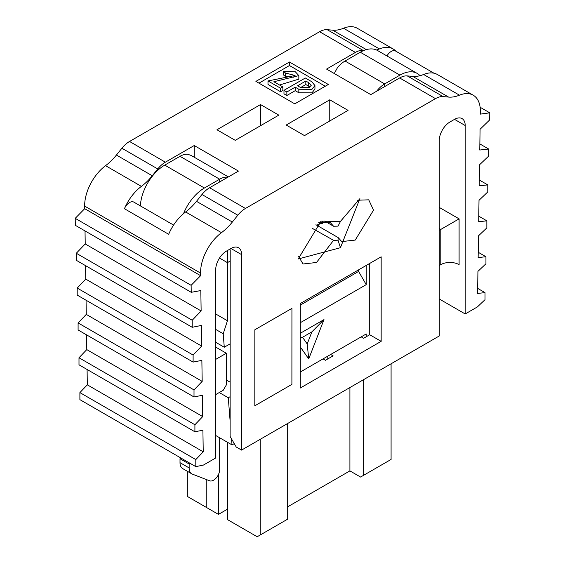 <?xml version="1.0" encoding="UTF-8"?>
<svg xmlns="http://www.w3.org/2000/svg" width="565" height="565" viewBox="0 0 565 565"><rect width="100%" height="100%" fill="white"/><g stroke="black" fill="none" stroke-linecap="round" stroke-linejoin="round"><path stroke-width="0.85" d="M324.635 221.07L333.562 226.233L330.009 222.243L318.716 222.624M298.362 256.086L303.01 263.989L316.506 262.485L333.555 240.316L312.134 228.253M381.163 341.345L381.163 256.814L300.326 303.511L300.283 388.028L381.163 341.345L369.722 334.741L369.722 263.417M333.562 226.233L338.011 226.127M338.04 226.12L340.462 221.459L321.047 221.141L298.207 258.989L340.455 247.696L338.025 240.21L333.555 240.316M337.997 240.167L338.188 237.597L315.92 224.743M235.259 140.339L278.82 115.133L260.522 104.56L216.953 129.766L235.259 140.339M329.762 99.807L286.201 125.027L304.5 135.607L348.068 110.373L329.762 99.807L329.762 120.974M323.046 358.888L325.454 360.279L333.117 355.872L330.695 354.474M361.197 336.86L363.62 338.266L369.722 334.741M241.552 450.093L439.273 335.97L439.273 140.487A15.1 8.715 -60 0 1 449.945 121.998L454.521 119.356A15.1 8.715 -60 0 1 462.071 118.608A15.1 8.715 -60 0 1 465.2 125.522L465.2 313.956L477.397 306.915L485.024 299.676L485.024 292.628L477.602 293.426L477.934 271.384L485.942 263.77L485.942 256.729L478.145 257.576L478.47 235.852L486.853 227.872L486.853 220.83L478.682 221.727L479.007 200.321L487.772 191.938L487.772 184.896L479.226 185.814L479.544 164.789L488.683 156.074L488.683 149.026L479.763 150.029L480.081 129.258L489.678 119.928L489.784 112.823L480.307 114.13L480.349 111.489A34.507 19.923 120 0 0 473.202 95.195A34.507 19.923 120 0 0 459.458 95.174A43.138 24.909 -60 0 1 448.596 97.088L443.115 96.601A21.569 12.451 120 0 0 435.488 98.642L245.443 208.464A21.569 12.444 120 0 0 237.816 215.223L232.335 222.038A43.138 24.895 -60 0 1 221.473 232.667A34.507 19.916 120 0 0 200.568 273.1L200.61 275.685L191.125 285.325L191.231 292.31L200.829 290.551L201.133 310.955L192.213 320.249L192.213 327.29L201.352 325.454L201.656 346.105L193.11 355.053L193.11 362.094L201.867 360.357L202.185 381.382L194.014 389.914L194.007 396.962L202.39 395.26L202.708 416.603L194.911 424.753L194.904 431.794L202.906 430.163L203.231 451.816L195.808 459.585L195.801 466.634L203.428 465.066L215.632 458.024L215.717 269.632A15.1 8.715 -60 0 1 226.396 251.143L230.972 248.501A15.1 8.715 -60 0 1 238.522 247.753A15.1 8.715 -60 0 1 241.643 254.667L241.552 450.093L236.219 447.014L230.117 436.441L230.202 249.815L229.454 249.377M340.441 221.409L359.884 198.654L340.448 247.668M195.801 466.634L79.891 399.639L79.898 392.597L195.808 459.585M203.231 451.816L87.321 384.829L79.898 392.597M87.088 369.482L87.321 384.829M194.904 431.794L78.994 364.806L78.994 357.758L194.911 424.753M202.708 416.603L86.791 349.608L78.994 357.758M86.572 334.868L86.791 349.608M194.007 396.962L78.097 329.967L78.097 322.926L194.014 389.914M202.185 381.382L86.268 314.394L78.097 322.926M86.057 300.22L86.268 314.394M193.11 362.094L77.193 295.099L77.2 288.058L193.11 355.053M201.656 346.105L85.746 279.117L77.2 288.058M85.541 265.642L85.746 279.117M192.213 327.29L76.296 260.296L76.303 253.254L192.213 320.249M201.133 310.955L85.223 243.96L76.303 253.254M85.025 230.923L85.223 243.96M191.231 292.31L75.322 225.315L75.216 218.337L191.125 285.325M200.61 275.685L84.694 208.697L75.216 218.337M376.459 49.967A43.138 24.909 120 0 0 379.383 48.943A34.507 19.923 -60 0 1 393.134 48.964L357.292 28.271A34.507 19.923 120 0 0 343.548 28.25A43.138 24.909 -60 0 1 332.679 30.171L327.199 29.684A21.569 12.451 120 0 0 319.578 31.725L129.533 141.469A21.569 12.444 120 0 0 121.906 148.235L116.425 155.05A43.138 24.895 -60 0 1 105.556 165.672A34.507 19.916 120 0 0 84.658 206.105L84.694 208.697M245.443 208.464L209.601 187.749A21.569 12.444 120 0 0 201.973 194.508L196.493 201.324A43.138 24.895 -60 0 1 185.631 211.953A34.507 19.916 120 0 0 168.667 234.277L124.434 208.718A34.507 19.916 -60 0 1 141.398 186.386A43.138 24.895 120 0 0 152.268 175.764L157.748 168.949A21.569 12.444 -60 0 1 165.376 162.183L129.533 141.469M260.486 125.741L260.522 104.56M194.226 157.225L194.233 145.523L165.376 162.183M124.434 208.718A8.63 4.979 -60 0 1 133.87 202.129L173.582 225.075M209.601 187.749L238.458 171.089L194.233 145.523M215.675 359.411L226.346 353.245L226.325 384.942L223.274 390.224L215.661 394.624M226.346 353.245L215.682 347.087M316.619 225.145L325.864 221.777M357.405 200.222L368.726 199.826L373.536 210.145L355.237 240.083L341.74 241.587L338.188 237.597M327.778 356.155L327.778 358.945M393.134 48.964A34.507 19.923 -60 0 1 395.959 51.253M473.202 95.195L437.359 74.502A34.507 19.923 120 0 0 423.616 74.481A43.138 24.909 -60 0 1 412.754 76.395L407.273 75.908A21.569 12.451 120 0 0 399.646 77.949L435.488 98.642M319.578 31.725L355.42 52.418A21.569 12.451 -60 0 1 363.041 50.37L363.902 50.447M489.784 112.823L480.116 107.244M488.683 149.026L479.855 143.934M487.772 184.896L479.311 180.016M486.853 220.83L478.767 216.162M485.942 256.729L478.223 252.273M485.024 292.628L477.679 288.39M465.2 313.956L439.273 298.991M355.42 52.418L326.563 69.078L370.788 94.609L399.646 77.949M386.94 55.949A8.63 4.979 -60 0 1 395.542 51.012L433.962 73.196M439.273 230.308L459.098 218.86L459.098 264.646A12.939 7.472 180 0 0 440.792 264.646L439.273 265.529M328.322 84.482L294.768 103.854L255.903 81.388L289.457 62.016L328.322 84.482M258.954 83.154L289.457 65.54L289.457 62.016M289.457 65.54L325.271 86.24M314.945 85.59L314.945 89.115L311.944 92.844L298.836 92.766L295.213 90.675L286.851 95.506L283.976 93.847L283.976 90.322L305.326 77.998L311.824 81.748L314.945 85.59L311.944 89.327L298.836 89.249L295.213 87.151L295.213 90.675M282.853 90.457L280.607 91.756L267.994 84.468L267.994 80.943L295.057 75.491L285.473 73.012L285.473 76.536L283.475 74.947L283.482 71.43L295.34 71.79L298.843 75.611L273.863 81.741L282.853 86.932L282.853 90.457M293.899 77.2L285.473 76.536M298.843 75.611L298.836 79.128L279.505 84.997M282.853 86.932L280.607 88.232L280.607 91.756M280.607 88.232L267.994 80.943M285.473 73.012L283.482 71.43M295.213 87.151L286.851 91.982L286.851 95.506M286.851 91.982L283.976 90.322M309.076 87.667L300.46 87.448L297.586 85.788L305.827 81.028L308.702 82.688L311.216 85.35L309.076 87.667M309.994 87.074L305.827 84.545L300.637 87.547M305.827 84.545L305.827 81.028M230.146 382.187L226.332 379.984M230.195 261.037L227.441 262.633L227.441 250.542M230.16 343.831L224.277 347.228L223.21 333.76L227.441 320.743L227.441 262.633L219.495 258.043M224.277 347.228L215.682 342.27M230.124 421.066L228.281 397.753L230.139 396.679M234.256 443.61L232.017 444.902L231.537 438.906M300.312 333.272L323.985 319.606L308.73 358.909L300.305 346.924M366.226 265.437L366.226 284.647L300.319 322.7M300.29 372.024L366.226 333.957L366.226 336.754M228.281 397.753L219.255 392.541M218.443 474.558L218.443 514.383L187.326 496.416L187.326 471.259M227.589 509.1L218.443 514.383M227.441 320.743L215.696 313.963M223.21 333.76L215.689 329.416M232.017 444.902L215.639 435.453M308.73 358.909L307.205 343.944L302.522 337.277L300.312 337.263M302.522 337.277L311.887 331.867L323.985 319.606M311.887 331.867L307.205 343.944M366.226 284.647L358.606 271.44L358.606 269.844M358.606 271.44L300.326 305.086M227.589 442.353L227.589 519.666L257.174 536.75L260.232 534.984L260.232 439.316M189.155 467.94A12.939 7.472 120 0 0 191.839 473.866L182.686 468.583A12.939 7.472 -60 0 1 180.009 462.657L189.155 467.94L189.155 464.013L180.009 458.731L180.009 462.657M180.009 458.731L181.132 458.151M219.658 437.776L219.658 469.621A8.63 4.979 -60 0 1 216.148 478.032A8.63 4.979 -60 0 1 209.65 480.815L192.446 474.155A12.939 7.472 120 0 1 191.839 473.866M190.278 463.434L189.155 464.013M206.239 479.494L206.239 507.335M287.684 423.468L287.684 519.136L260.232 534.984M349.912 387.555L349.912 470.885L287.684 506.812M363.634 379.631L363.634 475.285L360.583 477.051L349.912 470.885M391.086 363.782L391.086 459.437L363.634 475.285M321.866 223.881A16.823 9.711 120 0 0 322.46 221.367M219.658 181.944L219.658 179.204A21.569 12.451 -60 0 1 227.328 177.163L227.836 177.219M228.352 176.923L191.147 155.446L187.672 154.266A21.569 12.451 120 0 0 180.009 156.307L164.754 165.114A34.507 19.923 120 0 0 140.388 205.893M183.547 213.605A34.507 19.923 -60 0 1 204.41 188.011L219.658 179.204L180.009 156.307M322.763 221.303L322.763 223.415A10.354 5.975 -60 0 1 322.763 223.493M376.608 91.255L377.017 90.739A21.569 12.451 -60 0 1 384.68 83.924L399.935 75.124A34.507 19.923 -60 0 1 417.189 73.415L377.533 50.518A34.507 19.923 120 0 0 360.279 52.227L345.031 61.034A21.569 12.451 120 0 0 337.362 67.842L334.275 73.528M345.031 61.034L384.68 83.924L384.68 86.593M417.189 73.415A34.507 19.923 -60 0 1 420.014 75.696M254.815 405.79L254.85 329.769L291.936 308.356L291.9 384.377L254.815 405.79M241.643 254.667L230.979 248.501M200.568 273.1L84.658 206.105M221.473 232.667L185.631 211.953M141.398 186.386L105.556 165.672M152.268 175.764L116.425 155.05M157.748 168.949L121.906 148.235M201.973 194.508L237.816 215.223M196.493 201.324L232.335 222.038M379.383 48.943L343.548 28.25M423.616 74.481L459.458 95.174M366.353 49.607L332.679 30.171M363.041 50.37L327.199 29.684M465.2 125.522L454.521 119.356M439.273 207.412L459.098 218.86M412.754 76.395L448.596 97.088M407.273 75.908L443.115 96.601M439.273 228.543L440.792 229.425L440.792 264.646M298.836 89.249L298.836 92.766M308.702 86.205L308.702 82.688M164.754 165.114L204.41 188.011M227.151 177.622L227.328 177.163M399.935 75.124L360.279 52.227"/></g></svg>

